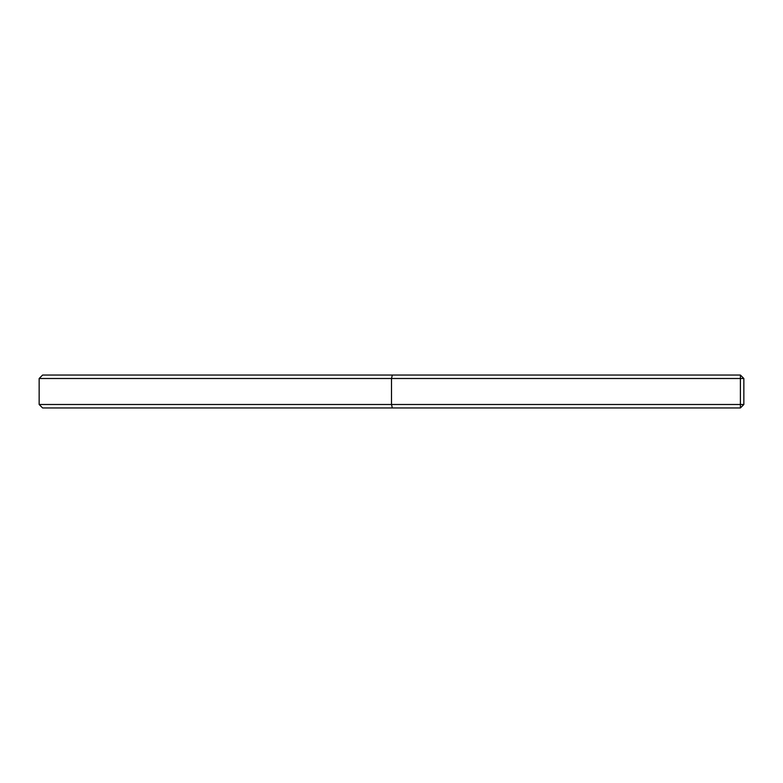 <?xml version="1.0" encoding="UTF-8"?>
<svg xmlns="http://www.w3.org/2000/svg" width="783" height="783" viewBox="0 0 783 783"><rect width="100%" height="100%" fill="white"/><g stroke="black" fill="none" stroke-linecap="round" stroke-linejoin="round"><path stroke-width="1.17" d="M740.395 375.047L740.395 378.502L391.5 378.502L392.312 375.047L740.395 375.047L743.85 378.502L743.85 404.498L740.395 407.953L42.605 407.953L39.15 404.498L391.5 404.498L392.312 407.953M743.85 404.498L391.5 404.498L391.5 378.502L39.15 378.502L42.605 375.047L392.312 375.047M740.395 407.953L740.395 378.502L743.85 378.502M39.15 404.498L39.15 378.502"/></g></svg>
